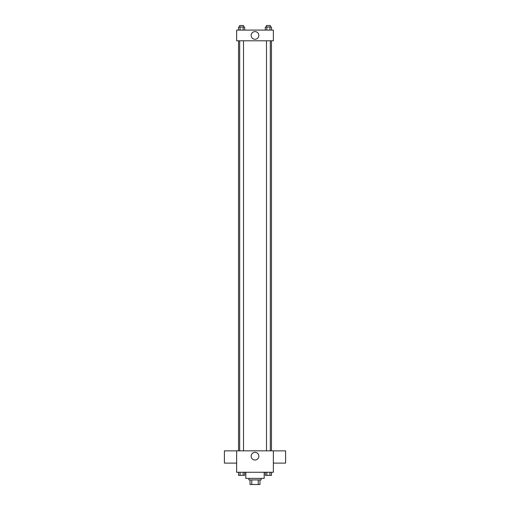 <?xml version="1.0" encoding="UTF-8"?>
<svg xmlns="http://www.w3.org/2000/svg" width="510" height="510" viewBox="0 0 510 510"><rect width="100%" height="100%" fill="white"/><g stroke="black" fill="none" stroke-linecap="round" stroke-linejoin="round"><path stroke-width="0.76" d="M258.219 479.91L258.219 484.5L250.027 484.5L250.027 479.91M258.219 484.5L259.972 484.5L259.972 479.91L259.972 484.5M261.12 478.38L261.12 479.91L248.88 479.91L248.88 478.38M251.781 479.91L251.781 484.5M245.82 472.26L245.82 478.38L264.18 478.38L264.18 472.26M273.36 472.26L236.64 472.26L236.64 450.84L273.36 450.84L273.36 472.26M258.838 456.195A3.838 3.838 0 0 1 253.081 459.516A3.838 3.838 0 0 1 253.081 452.874A3.838 3.838 0 0 1 258.838 456.195M273.36 463.106L285.6 463.106L285.6 450.865L273.36 450.865M236.64 450.865L224.4 450.865L224.4 463.106L236.64 463.106M271.46 40.8L271.46 450.84M266.488 450.84L266.488 40.8M243.512 40.8L243.512 450.84M273.36 40.8L236.64 40.8L236.64 30.09L273.36 30.09L273.36 40.8M258.838 35.445A3.838 3.838 0 0 1 253.081 38.766A3.838 3.838 0 0 1 253.081 32.124A3.838 3.838 0 0 1 258.838 35.445M271.492 30.09L271.492 27.03L265.308 27.03L265.308 30.09M269.949 27.03L269.949 30.09M266.858 27.03L266.858 30.09M266.488 27.03L266.488 25.5L270.313 25.5L270.313 27.03M244.692 30.09L244.692 27.03L238.508 27.03L238.508 30.09M243.142 27.03L243.142 30.09M240.051 27.03L240.051 30.09M239.687 27.03L239.687 25.5L243.512 25.5L243.512 27.03M271.492 472.26L271.492 475.32L265.308 475.32L265.308 472.26M269.949 472.26L269.949 475.32M266.858 472.26L266.858 475.32M270.313 475.32L266.488 475.333M244.692 472.26L244.692 475.32L238.508 475.32L238.508 472.26M243.142 472.26L243.142 475.32M240.051 472.26L240.051 475.32M243.512 475.32L239.687 475.333M238.54 40.8L238.54 450.84M270.313 450.84L270.313 40.8M239.687 40.8L239.687 450.84"/></g></svg>
